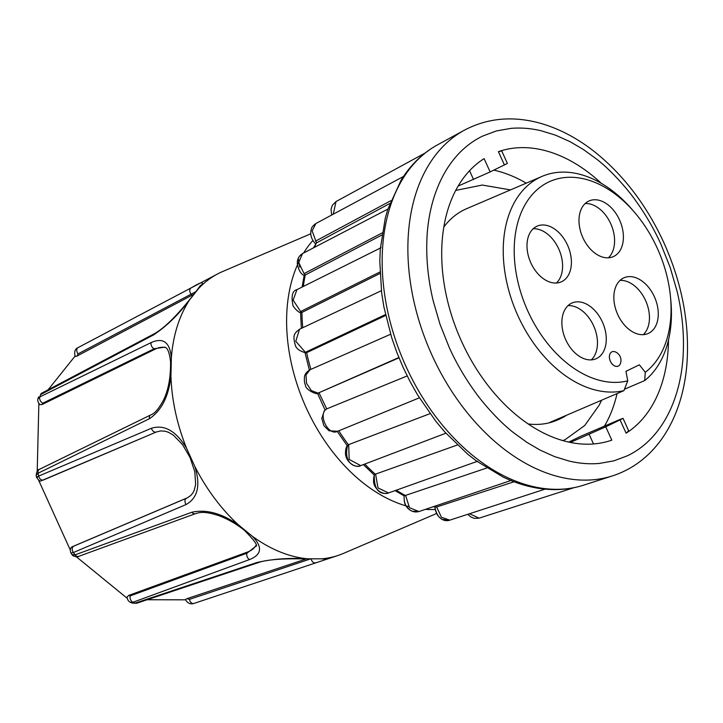 <?xml version="1.0" encoding="UTF-8"?>
<svg xmlns="http://www.w3.org/2000/svg" width="723" height="723" viewBox="0 0 723 723"><rect width="100%" height="100%" fill="white"/><g stroke="black" fill="none" stroke-linecap="round" stroke-linejoin="round"><path stroke-width="1.08" d="M310.763 233.782L222.621 271.541A153.339 102.802 66.8 0 0 219.684 272.878A153.339 102.802 66.8 0 0 217.587 273.945A153.339 102.802 66.8 0 0 198.843 288.242L189.905 299.439A153.339 102.802 66.8 0 0 171.36 357.749L170.944 375.933A153.339 102.802 66.8 0 0 186.525 448.17L194.794 466.389A153.339 102.802 66.8 0 0 238.545 524.961L252.336 536.258A153.339 102.802 66.8 0 0 307.555 558.789L321.59 558.843A153.339 102.802 66.8 0 0 338.183 555.418A153.339 102.802 66.8 0 0 343.398 553.429L436.611 513.493M156.421 431.965A4.311 3.082 -113 0 1 156.331 432.002L160.452 430.926L165.025 431.188L168.414 432.273L173.375 435.165L182.494 444.537L190.095 457.578L194.812 471.803L195.653 484.464L194.153 490.51L192.661 493.258L190.664 495.58L187.365 497.813A36.394 25.395 -115.7 0 0 187.664 497.686M437.713 144.736A185.558 124.401 -113.2 0 0 405.874 366.181A185.558 124.401 -113.2 0 0 583.578 485.178C571.116 489.146 558.039 490.438 544.347 489.055L542.422 488.847C531.812 487.564 521.193 484.753 510.555 480.397L503.298 477.18L476.457 461.003L467.347 453.863L444.808 431.983L435.77 421.211L417.677 395.065L410.104 381.654L403.063 367.266L396.882 352.508L391.73 337.831L383.895 306.941L381.627 292.625L379.783 261.184L380.316 248.911L385.296 218.039L387.772 209.453L401.093 180.181L403.253 176.819C412.535 162.955 424.021 152.255 437.713 144.736L464.283 130.248A188.405 126.317 -113.2 0 0 431.956 355.11A188.405 126.317 -113.2 0 0 612.39 475.924C631.143 469.787 646.823 458.509 659.439 442.087C666.443 432.896 672.173 422.503 676.638 410.89C682.033 396.782 685.44 381.446 686.85 364.898C689.896 324.582 682.277 283.94 663.994 242.955C646.949 205.856 624.157 175.734 595.616 152.598C577.894 138.464 559.448 128.685 540.28 123.244C512.761 115.671 487.438 118.012 464.283 130.248M319.204 392.941C317.063 395.852 304.925 389.073 305.531 385.359C304.519 383.488 304.175 380.723 304.473 377.063C304.582 374.496 306.425 372.056 309.995 369.751L305.992 374.984L306.543 383.317L311.342 390.592L318.003 393.14L398.997 357.831M319.096 392.978L326.733 408.884C317.37 414.134 328.378 436.584 337.677 431.251L329.055 430.8L323.877 425.63L321.807 418.509L324.211 410.953L326.453 409.01M661.039 244.519L670.239 267.637L677.099 291.315C681.916 311.649 683.994 331.441 683.343 350.673C682.196 393.466 664.799 437.731 627.591 455.707L613.89 460.849L599.286 463.434C589.543 464.283 579.521 463.497 569.209 461.084L554.631 456.629L540.063 450.095L526.796 442.295L513.845 432.896C499.819 422.196 483.335 403.579 475.327 392.228C464.717 377.704 455.508 361.545 449.164 347.293L439.973 324.175L433.104 300.497C428.287 280.163 426.209 260.37 426.859 241.139C428.016 198.346 445.404 154.08 482.612 136.105L496.312 130.962L510.926 128.378C520.668 127.528 530.691 128.314 540.994 130.727L555.58 135.183L570.149 141.717L583.416 149.516L596.358 158.915C610.393 169.616 626.868 188.233 634.884 199.584C645.494 214.107 654.704 230.266 661.039 244.519M570.348 442.44L605.766 426.823L611.803 440.135A155.056 103.958 -113.2 0 1 461.518 341.301A155.056 103.958 -113.2 0 1 484.103 158.617L490.14 171.929L458.129 186.082M443.823 227.067A115.002 77.099 -113.2 0 1 464.329 209.751A115.002 77.099 -113.2 0 1 466.525 208.739L542.051 176.385A115.002 77.099 -113.2 0 1 631.974 209.363L634.252 212.002A107.248 71.902 -113.2 0 1 670.447 296.475A107.248 71.902 -113.2 0 1 645.287 372.318L644.699 380.569L624.464 389.245M566.696 415.165A115.002 77.099 -113.2 0 1 558.608 419.521L557.108 420.162A115.002 77.099 -113.2 0 1 528.188 423.958M670.447 296.475L670.781 299.946A115.002 77.099 -113.2 0 1 644.699 380.569M558.608 419.521A115.002 77.099 -113.2 0 1 549.878 422.377L623.904 390.655A115.002 77.099 -113.2 0 1 517.93 315.761A115.002 77.099 -113.2 0 1 542.051 176.385M643.28 334.659A30.366 20.361 66.8 0 0 645.576 300.533A30.366 20.361 66.8 0 0 620.036 280.407M654.387 296.755A30.366 20.361 66.8 0 0 624.103 277.731A30.366 20.361 66.8 0 0 617.731 314.532A30.366 20.361 66.8 0 0 648.025 333.556A30.366 20.361 66.8 0 0 654.387 296.755M608.414 257.804A30.366 20.361 66.8 0 0 610.709 223.669A30.366 20.361 66.8 0 0 585.169 203.543M619.521 219.891A30.366 20.361 66.8 0 0 589.236 200.877A30.366 20.361 66.8 0 0 582.874 237.677A30.366 20.361 66.8 0 0 613.158 256.701A30.366 20.361 66.8 0 0 619.521 219.891M556.421 283.018A30.366 20.361 66.8 0 0 558.716 248.893A30.366 20.361 66.8 0 0 533.176 228.766M567.528 245.115A30.366 20.361 66.8 0 0 537.243 226.091A30.366 20.361 66.8 0 0 530.872 262.901A30.366 20.361 66.8 0 0 561.165 281.916A30.366 20.361 66.8 0 0 567.528 245.115M591.287 359.882A30.366 20.361 66.8 0 0 593.583 325.748A30.366 20.361 66.8 0 0 568.043 305.63M602.395 321.979A30.366 20.361 66.8 0 0 572.11 302.955A30.366 20.361 66.8 0 0 565.738 339.756A30.366 20.361 66.8 0 0 596.023 358.78A30.366 20.361 66.8 0 0 602.395 321.979M612.001 351.812L612.029 351.803A7.79 5.224 -113.2 0 1 615.3 351.893A9.2 9.2 0 0 1 620.352 363.687A7.79 5.224 -113.2 0 1 618.319 366.055A7.79 5.224 -113.2 0 1 618.165 366.118A7.79 5.224 -113.2 0 1 610.393 361.238A7.79 5.224 -113.2 0 1 612.029 351.803A7.79 5.224 66.8 0 0 612.001 351.812A7.79 5.224 66.8 0 0 610.366 361.256A7.79 5.224 66.8 0 0 618.138 366.136A7.79 5.224 66.8 0 0 618.156 366.127L618.138 366.136M321.59 558.843L326.724 559.268M252.336 536.258C262.756 546.895 261.834 554.658 249.58 559.548L132.969 602.25A140.47 94.18 66.8 0 0 135.147 603.136A4.311 2.937 71.5 0 0 136.737 603.226L132.282 603.099L135.147 603.136L256.864 562.521C272.354 558.96 289.245 557.713 307.555 558.789M194.794 466.389C200.768 485.205 197.867 497.912 186.091 504.527L73.394 552.535L70.935 553.077L72.146 554.704L75.12 554.848L191.857 512.245C206.191 509.082 221.762 513.312 238.545 524.961M185.585 599.828L147.23 599.729M310.438 558.951L189.471 599.367L187.004 598.662L185.44 599.566C187.591 603.226 190.393 604.527 193.863 603.461L193.863 603.461A4.311 2.937 71.5 0 0 194.071 603.38M191.857 512.245A4.311 3.037 69.9 0 0 195.355 513.701C198.608 512.923 202.802 510.33 219.241 515.797C228.26 519.259 236.683 524.13 244.51 530.411C254.695 540.723 258.4 546.064 255.617 546.434L246.986 553.176L130.294 595.851A4.311 3.037 69.9 0 0 132.969 602.25L130.375 602.313L132.291 603.099M127.203 598.283L76.367 556.782M186.525 448.17C176.023 430.935 164.338 424.293 151.487 428.242L38.708 476.077A4.311 3.082 67 0 0 43.579 479.936L43.579 479.936A4.311 3.082 67 0 0 43.669 479.9L156.24 432.038M70.167 549.742L38.563 480.09M186.091 504.527A4.311 3.082 67 0 1 186.489 498.237L72.192 546.814C70.23 547.907 69.815 549.995 70.935 553.077L70.935 553.077M170.944 375.933C168.721 396.367 161.545 410.628 149.426 418.716L38.093 473.231L36.15 475.354C36.647 471.468 37.732 469.462 39.404 469.344L39.404 469.344A4.311 3.046 63.9 0 0 38.093 473.231A140.47 94.18 66.8 0 0 38.708 476.077C36.358 477.135 35.951 477.56 37.497 477.37M189.905 299.439C178.843 314.315 166.751 326.136 153.61 334.885L40.56 394.622A140.47 94.18 66.8 0 0 39.828 396.927A4.311 3.046 63.9 0 0 42.892 403.154L42.006 404.564L39.792 404.537C38.021 402.386 37.397 400.488 37.948 398.852L39.828 396.927L151.161 342.575C163.208 337.243 169.941 342.304 171.36 357.749M137.885 316.014L78.012 347.636A4.311 2.946 62.2 0 0 78.102 353.854L76.963 356.068L75.183 356.484C74.035 351.902 74.975 348.947 78.012 347.636L78.012 347.636A4.311 2.946 62.2 0 1 78.048 347.618L191.008 287.98C202.792 280.931 205.404 281.012 198.843 288.242M306.353 558.906L187.004 598.662M130.294 595.851L128.595 595.454L127.103 597.081C127.429 599.729 128.522 601.473 130.375 602.313M249.58 559.548A4.311 3.037 -110.1 0 1 246.986 553.176L247.374 552.101L128.595 595.454M247.374 552.101A36.394 19.747 -159.9 0 0 255.806 545.54M187.365 497.813L72.634 546.579M36.575 477.343L36.15 475.363M37.216 471.053L38.861 403.579M42.892 403.154L154.243 348.73L164.763 347.176M40.56 394.622L41.672 393.204A4.311 2.946 62.2 0 0 40.56 394.622M78.102 353.854L195.924 291.64M48.098 389.805L75.047 356.132M165.522 347.546A36.394 20.741 -70.1 0 0 155.291 349.11L154.243 348.73A4.311 3.046 64 0 1 151.161 342.575M42.006 404.564L155.291 349.11M193.836 294.27A36.394 7.582 -39.4 0 0 191.966 295.219L191.125 294.189A4.311 2.946 62.2 0 1 191.008 287.98M76.963 356.068L191.966 295.219M333.267 214.189L336.032 201.536L332.336 205.278L331.062 209.245L331.667 215.047M403.669 176.385L315.861 223.534L312.128 230.917L316.529 242.865A162.693 109.074 66.8 0 0 314.261 247.465M313.393 247.917L316.529 242.865M388.179 208.92L302.53 253.583L298.707 262.485L304.067 273.637L305.278 274.966A162.693 109.074 66.8 0 0 303.326 286.462M299.756 267.13L298.219 258.337L299.331 256.367L302.53 253.583C298.888 255.915 297.153 259.223 297.316 263.515C298.482 270.05 300.768 274.035 304.166 275.481L305.278 274.966M381.102 247.673L296.945 289.643L293.14 300.117L300.605 311.55L301.916 312.417A162.693 109.074 66.8 0 0 302.783 327.718M296.927 289.661C292.39 290.736 291.062 295.951 292.942 305.296C292.164 305.187 297.849 312.77 300.75 312.652L301.916 312.417M381.383 290.7L299.494 329.263L295.806 341.283L305.359 352.309L306.651 352.661A162.693 109.074 66.8 0 0 310.89 369.363M299.512 329.263C294.035 333.411 292.716 335.327 295.174 344.681C295.879 348.387 299.421 351.107 305.82 352.815L306.651 352.661M347.483 445.974L348.685 444.609L349.173 459.403L360.714 465.612C354.731 468.251 343.054 462.828 347.682 445.241M374.279 474.948L375.589 474.107L378.002 487.935L388.513 492.959L386.615 493.411C378.021 494.089 373.918 487.917 374.288 474.884C372.372 483.497 374.324 486.895 379.394 491.423C383.118 493.538 386.154 494.053 388.513 492.959L477.65 461.22M395.083 490.628L404.13 495.851L405.594 495.382L409.48 507.7L418.96 511.541L412.173 511.233C406.498 508.82 403.814 503.687 404.121 495.842C404.04 501.093 404.699 504.41 406.109 505.784C409.552 510.944 413.836 512.869 418.96 511.541M433.077 506.778L436.665 506.968L441.482 517.334L449.805 520.144L442.404 519.457C437.993 517.099 435.49 512.905 434.903 506.859C437.171 520.506 446.001 521.708 449.805 520.144M573.981 487.682L479.087 518.156L469.489 513.746M407.185 375.942L326.733 408.884M430.031 413.655L348.685 444.609M457.397 444.988L375.589 474.107M486.724 468.016L405.594 495.382M514.062 481.771L436.665 506.968M316.801 242.729L389.814 203.497M305.549 274.839L381.871 235.029M302.187 312.3L379.973 273.484M306.932 352.544L385.648 315.463M605.766 426.823L620.063 419.882L623.018 418.319L619.051 419.873L580.207 436.52L568.712 442.096M504.437 164.989L498.4 151.676L501.735 150.944L507.392 163.425L490.14 171.929M498.4 151.676A155.056 103.958 -113.2 0 1 601.373 183.371M668.495 340.036A155.056 103.958 -113.2 0 1 626.1 433.194L628.685 430.809L623.018 418.319M604.419 426.145A155.056 103.958 66.8 0 0 617.062 393.592M526.245 183.154A155.056 103.958 66.8 0 0 493.827 170.14M623.904 390.655L627.754 380.822A107.248 71.902 -113.2 0 1 514.288 245.965A107.248 71.902 -113.2 0 1 634.252 212.002M627.754 380.822L625.946 371.315L639.367 364.808L645.287 372.318M435.174 509.408A153.339 102.802 -113.2 0 1 425.422 509.363M408.649 506.597A153.339 102.802 -113.2 0 1 306.2 407.79A153.339 102.802 -113.2 0 1 298.689 262.16M303.633 253.005A153.339 102.802 -113.2 0 1 312.86 240.524M73.737 546.172A4.311 3.082 67 0 0 73.394 552.535A140.47 94.18 66.8 0 0 75.12 554.848A4.311 3.037 69.9 0 0 78.662 556.376L195.355 513.701M315.653 562.756A4.311 2.937 -108.5 0 1 315.508 562.819A4.311 2.937 -108.5 0 1 311.17 558.951M189.471 599.367A4.311 2.937 71.5 0 0 193.863 603.461L338.183 555.418M256.864 562.521A4.311 2.937 71.5 0 0 258.391 562.584C267.501 559.114 287.808 558.599 301.41 558.861L324.754 558.807M136.737 603.226L258.391 562.584M36.575 477.334L36.575 477.334C38.708 480.569 40.361 481.672 41.527 480.65L156.331 432.002A4.311 3.082 -113 0 1 151.487 428.242M149.426 418.716A4.311 3.046 -116 0 1 150.764 414.921L39.404 469.344M153.61 334.885A4.311 2.946 -117.8 0 1 154.695 333.538L41.672 393.204M338.789 430.809A162.693 109.074 66.8 0 0 348.414 444.726M364.79 464.067A162.693 109.074 66.8 0 0 375.309 474.225M396.303 490.194A162.693 109.074 66.8 0 0 405.314 495.49M433.872 506.516A162.693 109.074 66.8 0 0 436.367 507.067M315.499 241.157L390.89 200.678M304.067 273.637L382.196 232.896M300.605 311.55L379.918 271.993M305.359 352.309L385.458 314.586M318.003 393.14L398.87 357.533M626.1 433.194L620.063 419.882M469.552 170.718L473.529 179.485M589.155 434.378L593.502 443.958M583.578 485.178L612.39 475.924M562.928 440.623L565.377 439.494L584.771 425.458L599.313 404.988L601.581 400.217M137.876 316.023L217.587 273.945M78.662 556.376C77.551 557.704 71.722 555.662 72.146 554.695M150.764 414.921C154.46 413.728 158.599 408.992 163.163 400.714C168.278 390.745 170.745 377.749 170.556 361.735C168.73 345.702 164.492 347.573 164.717 347.157M37.948 398.843L38.572 396.882M154.695 333.538C175.508 321.699 202.422 282.449 200.497 285.468M315.87 223.534C313.068 225.576 311.577 227.383 311.369 228.965C309.815 234.306 311.224 239.295 315.617 243.913M304.157 275.481L302.106 287.067M300.551 312.589L301.364 328.387M305.043 352.77L309.372 370.059M317.505 393.33L325.088 410.031M337.261 431.432L347.266 445.793M347.627 445.305C346.308 446.308 345.576 449.001 345.431 453.375C345.946 463.199 356.791 468.504 360.732 465.603L445.901 433.194M363.362 464.609L374.243 475.002M479.078 518.156L474.27 518.373L470.7 516.873L467.79 514.297M425.007 153.104L336.041 201.536M390.61 334.252L310.004 369.751M337.334 431.405L419.367 397.822M511.134 480.443L418.942 511.55M545.296 489.055L449.823 520.144M455.725 190.411L482.286 185.052L510.51 189.896"/></g></svg>
